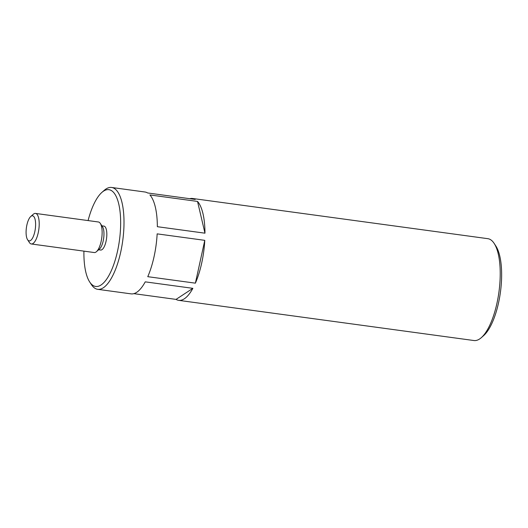 <?xml version="1.0" encoding="UTF-8"?>
<svg xmlns="http://www.w3.org/2000/svg" width="528" height="528" viewBox="0 0 528 528"><rect width="100%" height="100%" fill="white"/><g stroke="black" fill="none" stroke-linecap="round" stroke-linejoin="round"><path stroke-width="0.79" d="M204.778 240.346L157.153 233.864A51.401 18.223 97.8 0 1 147.767 276.679L195.386 283.16L204.778 240.346A51.401 18.223 97.8 0 1 195.386 283.16M192.872 288.334A51.401 18.223 97.8 0 1 178.688 300.346A51.401 18.223 97.8 0 1 176.048 299.396L192.872 288.334L145.246 281.853A51.401 18.223 97.8 0 1 131.069 293.865L97.733 289.324A51.401 18.223 97.8 0 1 91.403 284.592L89.681 281.959A48.833 17.312 97.8 0 1 83.926 251.137M35.6 225.225A12.659 4.488 97.8 0 1 32.591 238.016A12.659 4.488 97.8 0 1 27.581 239.725A12.659 4.488 97.8 0 1 26.4 227.74A12.659 4.488 97.8 0 1 30.743 216.506A12.659 4.488 97.8 0 1 35.6 225.225M30.743 216.506L33.277 214.276A15.418 5.465 97.8 0 1 35.482 213.418A15.418 5.465 97.8 0 1 39.197 224.888A15.418 5.465 97.8 0 1 31.324 243.976A15.418 5.465 97.8 0 1 29.423 242.557L27.581 239.725M35.482 213.418L98.413 221.984A15.418 5.465 97.8 0 1 100.307 223.403A15.418 5.465 97.8 0 1 102.122 233.455A15.418 5.465 97.8 0 1 96.459 251.678A15.418 5.465 97.8 0 1 94.248 252.542L31.324 243.976M100.307 223.403L102.544 226.829A12.078 4.283 97.8 0 1 103.963 234.703A12.078 4.283 97.8 0 1 99.528 248.978L96.459 251.678M101.891 225.826L103.91 226.103A12.078 4.283 97.8 0 1 106.821 235.092A12.078 4.283 97.8 0 1 100.65 250.041L98.63 249.764M88.084 220.579A48.833 17.312 97.8 0 1 101.871 192.416A48.833 17.312 97.8 0 1 120.615 226.017A48.833 17.312 97.8 0 1 108.999 275.352A48.833 17.312 97.8 0 1 89.681 281.959M101.871 192.416L104.234 190.337A51.401 18.223 97.8 0 1 111.599 187.466A51.401 18.223 97.8 0 1 123.961 225.707A51.401 18.223 97.8 0 1 97.733 289.324M189.75 198.693A51.401 18.223 97.8 0 1 192.555 198.482L487.819 238.676A51.401 18.223 97.8 0 1 494.149 243.408A51.401 18.223 97.8 0 1 500.181 276.916A51.401 18.223 97.8 0 1 481.318 337.663A51.401 18.223 97.8 0 1 473.953 340.534L178.688 300.346M111.599 187.466L144.929 192.001A51.401 18.223 97.8 0 1 147.576 192.951L195.202 199.439A51.401 18.223 97.8 0 0 192.555 198.482M133.868 293.654L176.048 299.396M204.963 233.185L157.344 226.697A51.401 18.223 97.8 0 0 149.906 194.944L197.531 201.425A51.401 18.223 97.8 0 1 204.963 233.185L197.531 201.425M494.149 243.408L495.865 246.041A48.833 17.312 97.8 0 1 501.6 277.88A48.833 17.312 97.8 0 1 483.674 335.584L481.318 337.663"/></g></svg>
